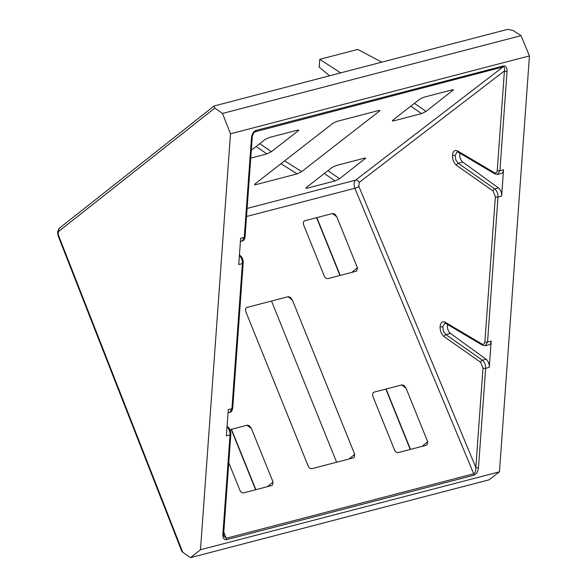<?xml version="1.0" encoding="UTF-8"?>
<svg xmlns="http://www.w3.org/2000/svg" width="587" height="587" viewBox="0 0 587 587"><rect width="100%" height="100%" fill="white"/><g stroke="black" fill="none" stroke-linecap="round" stroke-linejoin="round"><path stroke-width="0.88" d="M473.731 473.775A1.915 1.035 74.4 0 1 473.988 475.199L226.479 539.695C224.043 539.937 222.84 538.169 222.862 534.375A1.915 0.836 4.1 0 0 223.654 533.766L223.948 536.298L226.237 538.264L473.731 473.775C475.228 473.005 475.925 470.891 475.83 467.443L483.006 367.983L480.716 362.318L444.212 336.718C441.431 334.326 440.052 330.907 440.074 326.482C440.661 322.417 442.393 321.016 445.254 322.27L482.03 344.041C483.615 344.738 484.568 343.96 484.899 341.715L495.362 196.66L493.073 190.995L456.576 165.395C453.788 162.995 452.408 159.583 452.43 155.159C453.025 151.094 454.749 149.692 457.618 150.947L494.393 172.717C495.978 173.407 496.932 172.637 497.255 170.384L504.431 70.932C504.981 68.151 504.519 66.823 503.044 66.933L254.655 131.914C254.824 130.813 251.904 135.913 252.256 137.255L252.256 137.255A1.915 0.836 -175.9 0 1 251.463 137.864C251.984 133.983 253.481 131.51 255.947 130.439L503.463 65.942C505.891 65.7 507.095 67.468 507.073 71.262L499.897 170.722L497.549 174.449M447.543 324.53A6.156 3.383 -104.6 0 0 448.167 330.202A6.156 3.383 -104.6 0 0 450.464 333.431L486.102 359.251A6.376 3.5 75.4 0 1 489.287 367.367L485.647 368.313L478.471 467.773A1.915 0.836 -175.9 0 1 475.83 467.443L358.884 186.446L359.171 182.41L504.431 70.932A1.915 0.836 4.1 0 0 507.073 71.262M459.907 153.2A6.156 3.383 -104.6 0 0 460.524 158.872A6.156 3.383 -104.6 0 0 462.827 162.1L498.458 187.928A6.376 3.5 75.4 0 1 501.643 196.043L503.536 169.768A6.376 3.5 75.4 0 1 501.423 173.451L497.754 174.405M60.234 227.763A3.184 2.612 51.7 0 0 59.426 228.167L214.057 106.005L340.614 72.891L319.754 59.324L357.747 49.418L381.851 62.141L340.614 72.891M381.851 62.141L507.696 29.35L512.906 30.407L521.029 35.66L222.51 113.452L214.761 108.096L58.795 231.315L58.113 232.966L58.502 235.35L182.726 552.294L190.467 557.65L200.483 549.74L230.486 133.807L529.452 55.904L521.029 35.66M271.502 301.036L336.63 462.226M298.754 130.167L298.372 130.681C299.091 130.043 298.717 129.881 297.257 130.219L269.426 137.468L265.383 139.28L251.317 150.235M259.755 143.661L271.407 151.681L298.372 130.681L298.152 130.043M271.407 151.681L266.894 153.904L250.752 158.108M284.629 160.875L301.711 171.602L379.473 111.068L379.246 110.429M301.711 171.602L297.132 173.884L255.705 184.678L254.633 184.751L255.323 183.687L333.078 123.153L337.121 121.348L378.351 110.598C379.818 110.268 380.185 110.422 379.473 111.068L379.848 110.554M392.608 120.372L393.51 120.907L421.532 113.607L410.761 106.196M393.51 120.907L392.409 120.981L393.055 119.983L420.028 98.983L424.071 97.171L451.895 89.921C453.362 89.591 453.729 89.745 453.017 90.391L452.79 89.752M453.391 89.87L426.045 111.383L421.532 113.607M306.143 187.686L307.045 188.222L335.067 180.921L324.295 173.51M307.045 188.222L305.944 188.295L306.59 187.297L332.264 167.31L336.307 165.497L364.131 158.248C365.598 157.91 365.965 158.064 365.253 158.71L365.026 158.072M365.628 158.196L339.579 178.697L335.067 180.921M200.483 549.74L499.449 471.831L529.452 55.904M222.862 534.375L230.038 434.923L226.399 435.87L228.292 409.601L231.931 408.647L242.394 263.592L238.755 264.546L240.648 238.271L244.287 237.324L251.463 137.864M489.287 367.367L491.18 341.098A6.376 3.5 75.4 0 1 489.059 344.774L485.185 345.772M214.057 106.005L214.761 108.096M406.072 388.249L404.039 385.461L401.97 384.881L373.948 392.182C372.54 392.82 372.253 394.369 373.083 396.849L394.684 450.302C395.557 452.012 396.805 452.753 398.434 452.533L426.265 445.276L427.101 444.851L427.674 441.71L406.072 388.249L401.669 384.955M336.828 216.852L334.788 214.064L332.719 213.485L304.697 220.785C303.288 221.416 303.002 222.972 303.839 225.445L324.398 276.338C325.264 278.04 326.519 278.788 328.148 278.568L355.979 271.311L356.815 270.886L357.388 267.738L336.828 216.852L332.418 213.558M267.415 486.674L273.036 482L251.434 428.547L249.402 425.758L247.325 425.179L229.972 429.699M273.036 482L272.463 485.148L271.627 485.574L243.796 492.831C242.167 493.051 240.912 492.31 240.046 490.6L228.776 462.717M349.096 458.975L354.709 454.309L292.436 300.184L288.122 296.706M354.709 454.309L354.144 457.456L353.301 457.882L312.071 468.624C310.442 468.844 309.188 468.103 308.322 466.401L246.048 312.269C245.175 309.709 245.439 308.102 246.848 307.463L288.276 296.662L290.44 297.345L292.436 300.184M190.467 557.65L488.993 479.858L499.449 471.831M230.486 133.807L222.51 113.452M182.726 552.294L181.743 551.215L58.142 235.864A3.184 0.631 -21.4 0 1 58.502 235.35M319.754 59.324L319.189 67.153L329.542 75.774M223.654 533.766L230.823 434.307A1.915 0.836 -175.9 0 1 230.038 434.923C230.067 431.416 229.025 428.708 226.912 426.793M478.471 467.773C477.95 471.654 476.453 474.135 473.988 475.199M440.074 326.482A1.915 0.836 4.1 0 0 442.715 326.812L443.523 331.406L445.907 334.619L482.404 360.22C484.583 362.113 485.669 364.813 485.647 368.313A1.915 0.836 -175.9 0 1 483.006 367.983M482.03 344.041A1.915 1.372 -59.4 0 0 482.587 345.273L445.812 323.496L444.821 323.246L442.715 326.812M445.812 323.496A1.915 1.372 -59.4 0 1 445.254 322.27M452.43 155.159A1.915 0.836 4.1 0 0 455.079 155.489L455.886 160.082L458.264 163.296L494.76 188.897C496.947 190.79 498.025 193.49 498.003 196.99L487.54 342.045L485.39 345.728M494.393 172.717A1.915 1.372 -59.4 0 0 494.944 173.943L458.168 152.172L457.178 151.923L455.079 155.489M458.168 152.172A1.915 1.372 -59.4 0 1 457.618 150.947M253.804 132.816L255.55 131.422A1.915 1.035 -105.6 0 0 255.947 130.439M58.795 231.315A3.184 2.612 51.7 0 1 59.426 228.167L57.548 232.085A3.184 1.401 4.1 0 0 58.113 232.966M450.464 333.431L445.907 334.619A1.915 1.313 125 0 0 444.212 336.718M462.827 162.1L458.264 163.296A1.915 1.313 125 0 0 456.576 165.395M247.12 208.429L355.458 180.202L503.044 66.933A1.915 1.049 -104.6 0 0 503.463 65.942M503.536 169.768L499.897 170.722A1.915 0.836 -175.9 0 1 497.255 170.384M501.643 196.043L498.003 196.99A1.915 0.836 -175.9 0 1 495.362 196.66M491.18 341.098L487.54 342.045A1.915 0.836 -175.9 0 1 484.899 341.715M223.779 531.998L226.237 538.264A1.915 1.049 -104.6 0 1 226.479 539.695M473.936 475.213A1.915 1.049 -104.6 0 0 473.702 473.782L354.878 188.28L246.533 216.508M254.78 184.171L255.705 184.678M297.132 173.884L280.96 163.729M251.434 428.547L247.032 425.252M231.469 429.31L255.866 489.683M266.894 153.904L256.123 146.493M358.884 186.446A3.184 0.594 157.4 0 1 354.878 188.28C353.631 184.641 353.829 181.948 355.458 180.202A3.184 2.568 -127.5 0 1 359.171 182.41M244.735 236.187A1.915 0.836 -175.9 0 1 245.08 236.715C244.654 239.371 243.7 240.795 242.211 240.986L244.287 237.324A1.915 0.836 -175.9 0 0 245.08 236.715L252.256 137.255M239.445 255.015L240.259 255.624C242.306 257.466 243.282 259.916 243.187 262.983L243.187 262.983A1.915 0.836 -175.9 0 1 242.394 263.592C242.424 260.092 241.382 257.385 239.269 255.47M498.458 187.928L494.76 188.897A1.915 1.313 125 0 0 493.073 190.995M232.723 408.038C232.298 410.695 231.337 412.118 229.855 412.316L231.931 408.647A1.915 0.836 -175.9 0 0 232.723 408.038L243.187 262.983M486.102 359.251L482.404 360.22A1.915 1.313 125 0 0 480.716 362.318M316.863 217.616L340.218 275.42M351.767 272.412L357.388 267.738M386.107 389.012L410.504 449.385M422.06 446.377L427.674 441.71M414.393 103.363L426.045 111.383M327.928 170.678L339.579 178.697M255.58 131.415A1.915 1.049 -104.6 0 0 255.998 130.424M240.259 255.624A1.915 1.35 126.8 0 0 239.415 255.44M227.088 426.338L227.895 426.947A1.915 1.35 126.8 0 0 227.052 426.764M230.486 433.786A1.915 0.836 -175.9 0 1 230.823 434.307C230.926 431.24 229.95 428.789 227.895 426.947M242.204 240.993L240.421 241.455M229.84 412.316L228.064 412.786M410.232 449.459L385.842 389.086M339.946 275.486L316.591 217.682M255.594 489.749L231.205 429.376M57.548 232.085L58.142 235.864M494.944 173.943L497.761 174.398M482.587 345.273L485.405 345.721"/></g></svg>
